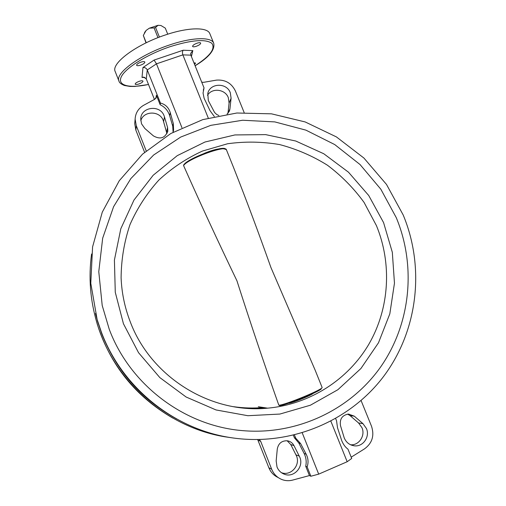 <?xml version="1.0" encoding="UTF-8"?>
<svg xmlns="http://www.w3.org/2000/svg" width="506" height="506" viewBox="0 0 506 506"><rect width="100%" height="100%" fill="white"/><g stroke="black" fill="none" stroke-linecap="round" stroke-linejoin="round"><path stroke-width="0.76" d="M208.257 118.031L182.868 54.882C182.23 52.947 182.337 51.391 183.185 50.227L192.824 50.613L190.673 53.377L190.844 55.148L204.032 87.892L203.285 90.15M204.032 87.892L203.051 93.06L204.139 98.36L210.034 110.687L214.316 116.519M335.668 418.607L336.541 420.771L337.515 427.766L341.778 440.789C343.27 444.413 345.332 447.209 347.976 449.176L351.714 458.455L347.173 461.731L330.886 421.232M396.274 217.675C416.21 265.663 410.967 323.087 381.043 366.382C351 409.512 297.351 435.324 242.905 430.657C184.481 426.09 129.947 384.832 109.245 329.254L102.206 305.479L98.778 271.652L102.674 238.187L113.597 206.669L130.89 178.542L153.641 155.013L180.718 137.056L210.844 125.336L242.665 120.245L274.802 121.902L305.915 130.143L334.719 144.564L360.038 164.539L380.854 189.244L396.274 217.675C416.21 265.663 410.967 323.087 381.043 366.382C351 409.512 297.351 435.324 242.905 430.657C184.481 426.09 129.947 384.832 109.245 329.254L102.206 305.479L98.778 271.652L102.674 238.187L113.597 206.669L130.89 178.542L153.641 155.013L180.718 137.056L210.844 125.336L242.665 120.245L274.802 121.902L305.915 130.143L334.719 144.564L360.038 164.539L380.854 189.244L396.274 217.675M138.973 83.952C141.61 82.946 142.939 82.004 142.97 81.131C142.572 80.593 141.313 80.656 139.201 81.327C136.55 82.339 135.216 83.281 135.191 84.148C135.602 84.685 136.86 84.622 138.973 83.952M140.605 65.135C143.426 64.06 144.849 63.029 144.861 62.036C144.425 61.428 143.097 61.473 140.864 62.168C138.037 63.244 136.614 64.281 136.601 65.268C137.044 65.875 138.378 65.831 140.605 65.135M196.258 46.305C199.168 45.186 200.648 44.111 200.692 43.08C200.306 42.51 199.079 42.555 197.03 43.193C194.108 44.326 192.628 45.401 192.584 46.425C192.982 46.988 194.209 46.95 196.258 46.305M194.582 64.433L195.55 63.086L193.924 62.801M118.986 81.15L115.21 71.567C110.789 63.554 136.215 44.427 165.664 34.87C188.479 27.141 207.65 27.008 209.857 33.712L213.728 43.257C211.616 36.774 192.514 37.14 169.693 44.92C140.238 54.559 114.679 73.433 118.986 81.15C119.258 82.68 121.06 84.122 124.406 85.489L130.017 86.437L134.836 86.45L148.511 84.515M166.942 133.679L163.255 120.51C159.833 110.504 143.533 110.631 140.782 120.738M164.494 116.943L164.134 115.899C160.168 104.261 140.731 106.817 140.731 119.043L141.528 123.818L144.887 128.524L153.426 135.899C160.332 139.745 165.133 138.106 167.821 130.997L167.575 127.499L164.494 116.943L163.602 121.535M227.972 113.281L229.079 103.091L228.314 97.671C225.252 89.069 211.913 87.544 207.498 95.33M227.093 114.128L229.566 110.529L229.933 108.86L231.09 98.234L230.306 92.731C226.694 82.415 209.895 82.933 207.795 93.471L208.301 100.435L208.757 101.434L214.563 112.433L216.669 114.451L218.858 115.545M350.569 444.774C358.937 445.584 365.541 435.679 361.992 427.747L358.577 422.965L350.057 415.609L347.616 414.123M344.282 438.057C346.262 442.503 349.564 445.084 354.187 445.799C362.922 447.159 370.183 436.849 366.439 428.525L362.966 423.655L354.295 416.166L348.489 414.053C342.151 415.186 339.494 419.076 340.513 425.729L344.282 438.057M281.374 472.648L281.431 472.667C290.767 476.374 300.678 465.261 296.478 455.912L290.767 444.534L287.155 440.77M277.022 467.013C278.502 470.555 280.994 472.977 284.498 474.274C293.999 478.05 304.081 466.728 299.799 457.209L293.986 445.622C292.5 442.883 290.254 441.264 287.263 440.783C281.722 440.644 278.401 443.395 277.282 449.037L276.162 460.909L277.022 467.013M95.489 313.461L97.576 321.335L101.757 333.751C116.601 371.176 141.655 399.632 176.923 419.12M101.434 332.29L97.133 319.52L90.789 283.284L92.585 246.871L102.288 212.134L119.264 180.743L142.528 154.147L170.845 133.495L202.798 119.618L236.865 113.009L271.494 113.831L305.156 121.94L336.408 136.911L363.915 158.049L386.508 184.45L403.193 214.987C424.951 267.193 418.203 330.07 383.845 376.11C349.412 421.985 288.781 447.108 229.699 437.462C172.824 428.519 121.763 386.704 101.434 332.29M96.121 316.022L95.893 315.042M95.647 314.099L95.887 315.093M173.065 132.249L173.59 130.067L173.33 123.616L170.275 112.667C168.707 107.563 165.418 104.356 160.427 103.034L160.143 104.704L156.386 95.242L156.594 96.703L154.868 99.201L143.274 105.488C138.195 108.67 135.475 113.211 135.115 119.125L136.278 125.703L146.202 150.889M160.427 103.034L147.271 69.948C146.348 68.158 144.912 67.349 142.964 67.513L154.09 60.069L183.185 50.227M144.956 77.443L142.022 77.443L143.685 77.102L146.291 78.93L154.425 99.423M305.725 466.273L307.136 466.867C308.59 462.579 308.28 458.366 306.187 454.23L300.589 443.56L295.719 438.171L294.397 437.785L298.799 442.99L304.131 453.484C306.13 457.544 306.661 461.801 305.725 466.273L309.425 475.577L292.569 480.112C288.964 481.048 285.416 480.858 281.924 479.543C277.136 477.588 273.727 474.16 271.69 469.258L260.66 441.264L259.312 439.606M295.719 438.171L294.467 435.033M293.404 435.293L294.397 437.785M190.844 55.148L182.868 54.882L156.474 63.832L181.951 127.714M278.173 477.544C273.828 475.545 270.723 472.275 268.85 467.734L257.706 439.632M172.793 418.07C135.57 396.483 110.416 365.256 97.335 324.39L95.463 317.717M144.583 152.293L135.874 130.168L134.735 123.698L134.874 121.971M160.143 104.704C164.918 107.063 168.087 110.713 169.649 115.659L172.729 126.203L173.09 132.161M233.861 438.095L224.55 436.735C165.69 426.919 113.97 380.91 97.051 323.296C90.213 300.393 88.392 277.288 91.592 253.987M361.088 400.556L371.53 426.28C374.541 435.622 372.233 443.136 364.592 448.809L351.196 457.171M201.736 82.193L203.595 82.333L216.473 80.119C225.246 79.512 231.558 83.142 235.398 90.998L244.158 112.56M302.259 432.921L318.691 474.141L347.173 461.731M318.691 474.141L310.861 476.241L307.136 466.867M309.425 475.577L310.861 476.241M146.291 78.93L147.271 69.948L156.474 63.832L154.09 60.069M146.019 42.883L143.324 35.439L146.247 42.77M144.571 32.738L146.126 30.43L143.324 35.439M157.973 37.653L154.083 27.931L149.321 28.191L146.126 30.43M149.321 28.191L158.049 25.3L155.551 27.444L159.415 37.102M167.733 34.193L165.298 28.127L160.952 25.515L158.049 25.3M154.083 27.931L155.551 27.444M383.58 222.608L392.321 252.292L394.465 283.183L389.822 313.834L378.501 342.764L360.93 368.507L337.882 389.715L310.412 405.205L279.881 414.06L247.858 415.711L216.03 409.949L186.145 397.027L159.839 377.596L138.555 352.707L123.439 323.739L115.273 292.278L114.413 260.052L120.801 228.769L133.982 200.041L153.154 175.278L177.239 155.652L204.962 142.022L234.923 134.938L265.669 134.628L295.744 141.016L323.77 153.748L348.476 172.192L368.722 195.499L383.58 222.608M130.099 321.392C150.529 376.628 210.066 413.965 267.592 408.165C309.874 404.408 348.223 379.589 368.994 343.966C389.601 308.192 392.049 263.518 376.432 225.619L364.073 202.425C353.707 188.169 341.487 175.765 327.42 165.209C312.506 155.899 296.56 149.017 279.59 144.571C262.298 141.61 244.961 141.338 227.586 143.755L202.451 151.066C186.436 158.384 171.895 168.049 158.846 180.073C146.904 193.279 137.284 208.124 129.991 224.607C124.21 241.754 121.25 259.496 121.105 277.838C121.699 292.772 124.697 307.287 130.099 321.392M289.034 403.269C293.632 402.397 308.793 396.331 312.727 393.794M183.608 165.639C200.275 203.153 218.048 241.539 236.934 280.786C250.299 322.537 264.258 364.01 278.825 405.198M315.111 370.076L270.95 267.566C258.648 232.855 246.08 199.237 233.241 166.714L226.403 149.732C225.98 144.716 187.1 159.093 183.596 165.607M265.776 407.887L253.493 408.62M195.101 65.717C210.148 56.084 215.708 48.601 211.793 43.276C205.436 38.842 191.54 39.974 170.117 46.672C147.113 54.37 125.399 67.987 121.295 76.804C116.994 85.691 129.466 88.594 148.486 84.458M231.09 98.234L229.079 103.091M155.911 98.366L156.386 95.242M135.874 130.168L136.278 125.703M268.85 467.734L271.69 469.258M258.022 440.252L260.66 441.264M299.312 456.127L295.997 454.856M293.986 445.622L290.767 444.534M354.295 416.166L350.057 415.609M362.966 423.655L358.577 422.965M229.933 108.86L228.13 113.091M167.575 127.499L166.632 131.921M142.022 77.443L142.964 67.513M192.824 50.613L191.407 56.545M300.589 443.56L298.799 442.99M306.187 454.23L304.131 453.484M173.33 123.616L172.729 126.203M170.275 112.667L169.649 115.659M233.589 406.691C243.538 408.114 253.474 408.393 263.411 407.52M183.76 164.988C186.442 159.036 223.083 145.032 225.442 149.036M321.221 388.994C317.477 392.548 284.733 405.641 279.578 405.654M278.838 405.23C285.049 405.154 324.327 388.886 322.069 387.356L314.915 369.582M354.187 445.799L351.164 445.027M284.498 474.274L281.431 472.667M97.576 321.335L97.133 319.52M134.735 123.698L135.115 119.125M97.335 324.39L97.051 323.296M229.566 110.529L229.073 111.693M167.821 130.997L167.581 132.117M156.544 97.051L156.594 96.703M195.126 65.774C208.877 57.456 215.075 49.955 213.728 43.257M173.59 130.067L173.103 132.098M145.07 31.714L144.349 33.206M258.319 406.735L267.592 408.165M226.403 149.732C222.817 147.613 215.632 148.739 204.841 153.116L189.567 160.326C185.5 163.153 183.501 164.76 183.57 165.152"/></g></svg>
